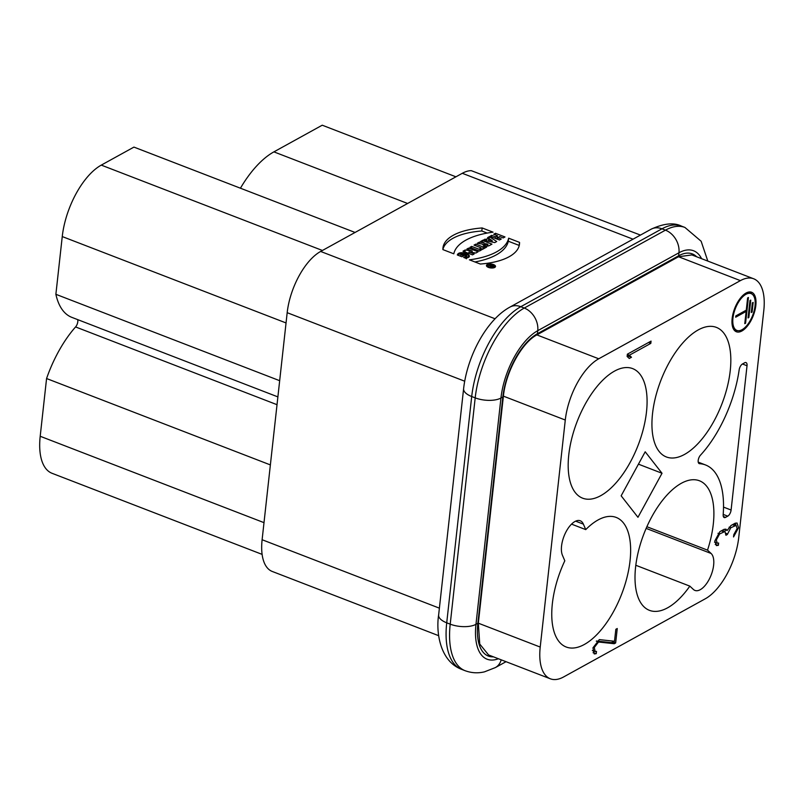 <?xml version="1.0" encoding="UTF-8"?>
<svg xmlns="http://www.w3.org/2000/svg" width="804" height="804" viewBox="0 0 804 804"><rect width="100%" height="100%" fill="white"/><g stroke="black" fill="none" stroke-linecap="round" stroke-linejoin="round"><path stroke-width="1.21" d="M489.345 236.657L487.576 237.632L488.782 238.426L483.063 240.125L494.741 242.607L496.711 241.522L489.345 236.657L487.576 237.632L488.782 238.426L483.063 240.125L494.741 242.607L496.711 241.522L489.345 236.657L489.103 239.763M484.088 242.828L479.415 242.135L477.254 243.321L482.591 244.114A3.698 1.598 6.3 0 0 485.214 245.863A3.698 1.598 6.3 0 0 489.324 245.602L491.958 244.145L482.43 240.466L480.671 241.441L484.149 242.788M484.39 246.155L483.003 246.918L475.787 244.135L474.018 245.109L481.234 247.893L479.837 248.667L482.149 249.552L486.701 247.049L484.39 246.155L483.003 246.918L475.787 244.135L474.018 245.109L481.234 247.893L479.837 248.667L482.149 249.552L486.701 247.049L484.39 246.155L484.139 248.456M471.687 246.396L469.918 247.371L479.445 251.049L481.204 250.074L471.687 246.396L469.918 247.371L479.445 251.049L481.204 250.074L471.687 246.396L471.506 247.984M495.465 233.281L493.696 234.255L497.445 235.703L495.485 236.788L491.736 235.341L489.968 236.316L499.495 239.984L501.254 239.009L497.797 237.672L499.756 236.597L503.224 237.934L504.982 236.959L495.465 233.281L493.696 234.255L497.445 235.703L495.485 236.788L491.736 235.341L489.968 236.316L499.495 239.984L501.254 239.009L497.797 237.672L499.756 236.597L503.224 237.934L504.982 236.959L495.465 233.281L495.284 234.868M482.149 227.954A60.672 26.19 6.3 0 0 442.914 249.602L453.798 253.813A72.169 31.155 -173.7 0 1 493.043 232.165L482.149 227.954A60.672 26.19 6.3 0 0 442.974 247.853A60.672 26.19 6.3 0 0 442.914 249.602L453.798 253.813A72.169 31.155 -173.7 0 1 493.043 232.165L482.149 227.954L481.817 230.999L487.194 233.07M488.43 267.4A4.563 1.97 6.3 0 0 493.003 267.943A4.563 1.97 6.3 0 0 495.515 266.486A4.563 1.97 6.3 0 0 491.194 264.034A4.563 1.97 6.3 0 0 486.45 265.491A4.563 1.97 6.3 0 0 488.43 267.4A4.563 1.97 6.3 0 0 495.505 266.536A4.563 1.97 6.3 0 0 489.003 264.034A4.563 1.97 6.3 0 0 488.43 267.4M468.581 248.114L466.893 249.039L472.219 251.089L465.204 249.974L462.973 251.21L472.501 254.878L474.179 253.953L468.993 251.943L475.827 253.039L478.109 251.783L468.581 248.114L466.893 249.039L472.219 251.089L465.204 249.974L462.973 251.21L472.501 254.878L474.179 253.953L468.993 251.943L475.827 253.039L478.109 251.783L468.581 248.114L468.42 249.632M460.813 254.677L463.697 255.793L461.928 256.767L457.315 254.979C458.994 249.19 476.963 256.104 465.737 258.235L463.667 257.431L466.682 255.772L460.813 254.677L463.697 255.793L461.928 256.767L457.315 254.979L463.355 252.647L469.345 255.913L465.737 258.235L463.667 257.431C469.616 257.039 464.581 252.486 460.813 254.677L460.632 256.265M640.456 235.08L471.275 170.659A50.813 23.939 111.1 0 0 462.31 173.292L320.645 251.451A50.813 23.939 111.1 0 0 287.179 312.686L262.114 539.735A50.813 23.939 111.1 0 0 272.244 571.453L438.682 635.693M508.641 238.185L519.535 242.386A60.672 26.19 -173.7 0 1 480.3 264.034L469.405 259.833A72.169 31.155 6.3 0 0 508.641 238.185L519.535 242.386A60.672 26.19 -173.7 0 1 519.474 244.145A60.672 26.19 -173.7 0 1 480.3 264.034L469.405 259.833A72.169 31.155 6.3 0 0 508.641 238.185L508.309 241.22A72.169 31.155 -173.7 0 1 474.913 261.963M262.114 554.378L52.019 473.285A59.285 27.929 -68.9 0 1 40.2 436.27L46.572 378.533A84.691 39.888 -68.9 0 1 75.576 326.937A5.085 2.392 111.1 0 0 77.646 319.61M277.882 396.895L71.817 317.359A84.691 39.888 -68.9 0 1 55.878 294.304L62.25 236.567A59.285 27.929 -68.9 0 1 101.284 165.111L133.936 147.102A84.691 39.888 -68.9 0 1 134.157 147.182A84.691 39.888 -68.9 0 1 134.379 147.273M646.486 411.949A69.445 32.713 -68.9 0 1 600.759 495.656A69.445 32.713 -68.9 0 1 582.629 498.178A69.445 32.713 -68.9 0 1 577.111 421.608A69.445 32.713 -68.9 0 1 632.637 368.604A69.445 32.713 -68.9 0 1 646.486 411.949M585.744 529.615L583.392 524.138A20.331 9.578 -68.9 0 0 580.247 520.771A20.331 9.578 -68.9 0 0 565.845 532.158A20.331 9.578 -68.9 0 0 562.458 555.323L564.81 560.8A69.445 32.713 111.1 0 0 566.197 647.009A69.445 32.713 111.1 0 0 621.713 593.995A69.445 32.713 111.1 0 0 616.206 517.434A69.445 32.713 111.1 0 0 585.744 529.615L571.533 524.128M646.868 526.721L707.53 550.137L711.108 553.474A20.331 9.578 -68.9 0 1 710.475 576.669A20.331 9.578 -68.9 0 1 694.947 590.427A20.331 9.578 -68.9 0 1 693.41 589.463L689.832 586.126L635.803 565.272M707.53 550.137A69.445 32.713 111.1 0 0 699.45 480.772A69.445 32.713 111.1 0 0 643.934 533.786A69.445 32.713 111.1 0 0 649.441 610.347A69.445 32.713 111.1 0 0 689.832 586.126M763.8 310.505L738.735 537.544A50.813 23.939 -68.9 0 1 705.279 598.789L563.614 676.948A50.813 23.939 -68.9 0 1 550.348 678.797A50.813 23.939 -68.9 0 1 540.218 647.069L565.282 420.03A50.813 23.939 -68.9 0 1 598.739 358.785L740.404 280.626A50.813 23.939 -68.9 0 1 753.67 278.777A50.813 23.939 -68.9 0 1 763.8 310.505M691.822 254.938L678.516 256.737L536.851 334.896C521.786 342.745 505.796 372.001 503.394 396.141L478.33 623.19L479.747 644.054L488.52 654.898M744.836 310.937L746.132 311.439L744.775 323.66L745.579 323.218L744.856 322.937M745.579 323.218L748.423 297.48L747.619 297.922L746.273 310.153L735.831 315.912L735.69 317.198L746.132 311.439M748.856 317.49L750.775 300.113L749.971 300.555L748.052 317.932L748.856 317.49L748.132 317.208M752.092 312.073L753.157 302.425L752.353 302.867L751.288 312.515L752.092 312.073L751.368 311.791M755.036 305.922A19.738 9.296 -68.9 0 1 736.886 330.424A19.738 9.296 -68.9 0 1 735.318 308.666A19.738 9.296 -68.9 0 1 751.097 293.601A19.738 9.296 -68.9 0 1 755.036 305.922M751.097 293.601L748.313 292.525A19.738 9.296 111.1 0 0 747.65 292.324M733.469 329.047A19.738 9.296 111.1 0 0 734.092 329.349L736.886 330.424M751.72 293.892A21.175 9.97 111.1 0 0 750.132 291.942M735.057 331.007A21.175 9.97 111.1 0 0 737.539 330.625M755.83 305.48A21.175 9.97 111.1 0 0 751.609 292.254A21.175 9.97 111.1 0 0 734.685 308.424A21.175 9.97 111.1 0 0 736.363 331.761A21.175 9.97 111.1 0 0 755.83 305.48M747.027 365.76L731.097 510.027A5.085 2.392 -68.9 0 1 727.751 516.158L725.54 517.374A5.085 2.392 -68.9 0 1 724.213 517.555A5.085 2.392 -68.9 0 1 723.178 514.64A86.39 40.692 111.1 0 0 705.55 464.973A86.39 40.692 111.1 0 0 699.56 463.687A5.085 2.392 -68.9 0 1 699.209 463.606A5.085 2.392 -68.9 0 1 698.234 460.089A5.085 2.392 -68.9 0 1 700.495 455.164A86.39 40.692 111.1 0 0 739.157 369.86A5.085 2.392 -68.9 0 1 742.474 363.991L744.685 362.765A5.085 2.392 -68.9 0 1 746.011 362.584A5.085 2.392 -68.9 0 1 747.027 365.76L742.464 363.991M631.492 357.257L629.331 355.237L650.808 343.388L651.059 341.107L627.371 354.182L627.12 356.463L629.281 358.473L631.492 357.257L628.708 356.182L627.522 356.835M629.331 355.237L627.341 354.474M627.291 354.865L628.708 356.182M650.808 343.388L648.526 342.504M724.253 529.253L727.128 530.519L725.901 529.143L723.912 529.424L719.881 531.645L714.867 540.831L716.384 545.594L718.374 545.313L715.238 544.409M726.042 533.967L727.359 534.479L730.766 527.776L736.122 525.374L737.127 528.55L733.781 534.67L733.529 536.951L738.554 527.766L737.037 523.002L735.047 523.283L731.017 525.504L727.128 530.519M735.389 523.113L735.831 525.263M736.122 525.374L733.248 524.268M725.459 529.876L724.886 531.484M718.374 545.313L718.625 543.032L717.299 543.223L716.284 540.047L719.63 533.926L724.987 531.514L725.932 535.263L727.359 534.479M724.987 531.514L722.113 530.409M715.761 542.63L715.58 544.238M638.436 464.159L662.024 473.265L637.964 517.294L621.15 495.817L645.2 451.788L662.024 473.265M684.505 454.441A69.445 32.713 -68.9 0 1 666.375 456.963A69.445 32.713 -68.9 0 1 660.868 380.392A69.445 32.713 -68.9 0 1 716.384 327.389A69.445 32.713 -68.9 0 1 730.233 370.744A69.445 32.713 -68.9 0 1 684.505 454.441M455.928 176.81L322.233 125.203L273.903 151.866A84.691 39.888 -68.9 0 0 240.436 188.206M133.936 147.102L355.066 232.456L134.157 147.182M46.572 378.533L270.375 464.913M279.671 380.694L55.878 294.304M614.507 641.26L599.302 639.612L592.95 647.823L594.246 653.933L596.236 653.662L596.488 651.381L595.161 651.562L594.297 647.491L598.528 642.014L614.236 643.723L615.663 642.939L617.251 628.517L615.834 629.301L614.507 641.26M596.236 653.662L593.101 652.747M593.623 650.969L593.442 652.587M615.663 642.939L612.869 641.863L611.452 642.647L614.236 643.723M611.452 642.647L596.427 641.009M612.869 641.863L612.96 641.1M468.028 257.35L466.591 256.587M460.692 255.783L459.868 255.973M472.219 251.089L472.069 252.436M465.204 249.974L464.983 251.984M468.993 251.943L468.822 253.461M488.822 267.179A3.859 1.668 6.3 0 0 492.691 267.642A3.859 1.668 6.3 0 0 494.812 266.415A3.859 1.668 6.3 0 0 491.164 264.335A3.859 1.668 6.3 0 0 487.144 265.571A3.859 1.668 6.3 0 0 488.822 267.179A3.859 1.668 6.3 0 0 494.812 266.456A3.859 1.668 6.3 0 0 489.314 264.335A3.859 1.668 6.3 0 0 488.822 267.179M519.535 242.386L519.203 245.431L508.309 241.22M442.903 249.381A60.672 26.19 -173.7 0 1 481.817 230.999M497.284 237.15L498.148 237.481M497.445 235.703L496.761 238.929M495.485 236.788L495.314 238.376M491.736 235.341L491.556 236.929M497.797 237.672L497.616 239.26M483.003 246.918L482.742 249.23M475.787 244.135L475.606 245.722M481.234 247.893L481.093 249.15M487.887 244.225L487.475 244.456A1.226 0.533 -173.7 0 1 485.777 244.446A1.226 0.533 -173.7 0 1 485.455 243.672L487.475 244.456A1.226 0.533 -173.7 0 1 486.078 244.537A1.226 0.533 -173.7 0 1 485.244 243.934A1.226 0.533 -173.7 0 1 485.455 243.672L487.887 244.225L487.686 246.034M482.43 240.466L480.671 241.441L484.058 242.818L479.415 242.135L477.254 243.321L482.591 244.114A3.698 1.598 6.3 0 0 485.214 245.863A3.698 1.598 6.3 0 0 489.324 245.602L491.958 244.145L482.43 240.466L482.259 242.054M483.968 244.225L485.154 244.687M487.726 245.672L488.38 245.934M484.129 242.778L483.797 245.813M479.415 242.135L479.244 243.622M492.259 240.728L490.028 239.25L488.721 239.974L492.259 240.728L490.028 239.25L488.721 239.974L492.259 240.728L492.118 242.044M488.721 239.974L488.581 241.29M488.782 238.426L488.47 241.27M486.742 239.552L486.591 240.868M484.832 239.15L484.681 240.466M492.148 241.773L492.782 242.185M489.706 264.777L493.746 266.335L492.762 266.878A1.407 0.603 -173.7 0 1 490.973 266.908A1.407 0.603 -173.7 0 1 490.299 266.094L487.938 265.742L490.701 265.853L489.706 264.777L493.746 266.335L492.762 266.878A1.407 0.603 -173.7 0 1 491.164 266.968A1.407 0.603 -173.7 0 1 490.219 266.275A1.407 0.603 -173.7 0 1 490.299 266.094L487.938 265.742L490.701 265.853L489.666 265.129M492.772 266.325L490.912 266.355L492.772 266.325L492.711 266.898M490.701 265.853L490.601 266.757M491.043 265.662L490.983 266.245M462.31 173.292L633.019 239.18M320.645 251.451L495.083 318.776M711.108 553.474L646.135 528.389M439.386 608.156L262.114 539.735M287.179 312.686L464.702 381.207M678.516 256.737L740.404 280.626M536.851 334.896L598.739 358.785M503.394 396.141L565.282 420.03M540.218 647.069L478.33 623.19M731.097 510.027L723.52 507.103M723.188 514.399L727.751 516.158M725.54 517.374L723.349 516.53M699.56 463.687L698.897 463.426M732.504 524.68L734.786 525.555M730.766 527.776L729.127 527.153M726.012 533.364L727.419 533.906M721.379 530.821L723.66 531.705M717.992 533.293L719.63 533.926M583.392 524.138L575.644 521.153M407.598 203.472L273.903 151.866M322.414 250.466L101.284 165.111M264.003 522.65L40.2 436.27M277.028 404.693L75.576 326.937M62.25 236.567L286.053 322.947M598.528 642.014L596.297 641.15M498.39 658.747A55.898 26.331 -68.9 0 1 475.968 624.326A18.633 8.04 -173.7 0 1 450.21 624.155L446.722 622.809A74.531 35.105 -68.9 0 0 461.586 669.34L465.064 670.687A74.531 35.105 -68.9 0 1 450.21 624.155L475.194 397.869A74.531 35.105 -68.9 0 1 524.268 308.053L665.451 230.155L661.973 228.808A74.531 35.105 -68.9 0 1 681.43 226.095L684.918 227.442L701.138 241.25L707.811 261.079M493.465 656.838A52.511 24.733 -68.9 0 1 477.867 623.281L475.968 624.326L500.952 398.04A55.898 26.331 -68.9 0 1 537.755 330.675L678.948 252.778A18.633 14.331 -118.9 0 0 665.451 230.155A74.531 35.105 -68.9 0 1 684.918 227.442M478.37 622.809A3.387 1.467 -173.7 0 1 477.867 623.281L502.842 396.995A52.511 24.733 -68.9 0 1 537.414 333.71L537.755 330.675A18.633 14.331 -118.9 0 0 524.268 308.053L520.781 306.706L661.973 228.808A18.633 14.331 -118.9 0 0 651.099 229.21M503.354 396.523A3.387 1.467 -173.7 0 1 502.842 396.995L500.952 398.04A18.633 8.04 -173.7 0 1 475.194 397.869L471.707 396.523A74.531 35.105 -68.9 0 1 520.781 306.706A18.633 14.331 -118.9 0 0 509.907 307.108M438.622 615.1A18.633 8.04 -173.7 0 0 446.722 622.809L471.707 396.523A18.633 8.04 -173.7 0 1 463.606 388.824M537.092 334.765A3.387 2.603 -118.9 0 0 537.414 333.71L678.606 255.813L678.948 252.778A55.898 26.331 -68.9 0 1 701.58 258.677M495.405 667.561A18.633 14.331 -118.9 0 0 501.204 659.823M678.274 256.868A3.387 2.603 -118.9 0 0 678.606 255.813A52.511 24.733 -68.9 0 1 696.656 256.777M487.475 244.456L487.294 246.054M691.782 254.898L753.67 278.777M488.46 654.908L550.348 678.797M698.234 462.139L705.55 464.973M714.505 542.147L717.299 543.223M592.367 650.486L595.161 651.562M461.586 669.34C439.919 661.21 435.899 632.075 438.632 615.01L463.606 388.734C467.164 356.504 486.36 319.881 509.937 307.098L651.119 229.2C663.823 223.381 673.923 222.346 681.43 226.095M506.038 661.692L495.375 667.581L484.45 671.853C477.867 673.42 471.405 673.028 465.064 670.687M466.682 255.772L466.34 258.808M494.701 267.451L494.812 266.415M487.033 266.606L487.144 265.571M485.033 245.823L485.244 243.934M490.852 266.868L490.912 266.355"/></g></svg>
